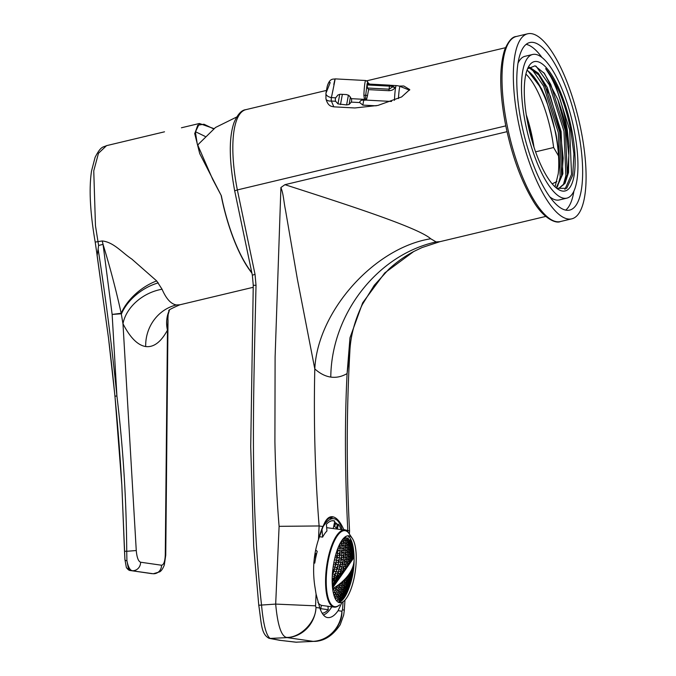 <?xml version="1.0" encoding="UTF-8"?>
<svg xmlns="http://www.w3.org/2000/svg" width="676" height="676" viewBox="0 0 676 676"><rect width="100%" height="100%" fill="white"/><g stroke="black" fill="none" stroke-linecap="round" stroke-linejoin="round"><path stroke-width="1.01" d="M533.533 145.729L533.651 144.977M533.06 141.563L531.978 140.574M533.981 147.106A62.386 19.503 76.6 0 0 532.451 138.326A62.386 19.503 76.6 0 0 526.283 114.869M525.903 74.098A62.386 19.503 -103.4 0 1 551.422 133.806A62.386 19.503 -103.4 0 1 553.619 147.529L535.586 151.838M399.068 86.08L403.8 85.996L409.774 89.587L401.612 96.947L377.884 105.439L354.866 107.966L333.8 106.842C332.474 106.309 328.173 107.214 325.942 98.814L325.942 98.814A6.135 3.186 -9.9 0 0 331.384 101.045L333.8 106.842M326.466 90.423L245.861 109.656C241.45 110.104 237.479 114.481 233.964 122.795C228.834 137.76 229.071 160.449 234.682 190.869L237.352 189.931L255.029 274.321L256.018 285.314C253.585 391.784 249.774 498.803 261.502 604.767C263.31 624.387 266.192 635.601 270.163 638.431L280.743 640.417L296.13 642.175L314.391 641.347C324.201 641.211 332.803 635.677 340.214 624.734L343.687 615.033L344.278 610.504A31.502 1.986 -176.2 0 0 342.529 609.727L343.053 601.843M505.8 125.871L237.352 189.931A86.731 27.116 76.6 0 1 237.344 189.88A86.731 27.116 76.6 0 1 245.861 109.656M558.537 155.962L553.619 147.529M552.199 183.855L556.914 181.506M329.271 517.824A49.094 16.385 -82.3 0 1 330.192 518.238M330.488 517.309A50.117 16.731 -82.3 0 1 332.034 518.492M316.072 594.094L319.816 608.045L315.971 607.487L315.557 605.831L316.072 594.094L314.67 585.239C312.464 569.167 313.74 553.931 318.48 539.549C322.444 524.441 327.201 516.971 332.769 517.14L332.676 516.768C328.806 516.202 325.612 519.455 323.077 526.528L318.48 539.549L319.114 525.97C315.033 474.138 313.596 421.79 314.796 368.919C317.5 311.416 374.166 247.796 430.722 238.763L436.105 241.915C377.343 254.827 331.401 313.994 330.784 377.081C336.2 377.876 341.634 376.709 347.092 373.583L349.982 337.789L362.674 302.806L384.771 272.918L413.704 251.531C404.873 256.204 396.601 262.077 388.877 269.166L374.259 285.297L362.311 304.589C354.621 320.678 350.464 336.411 349.847 351.765L349.847 351.731C346.484 411.6 346.382 471.349 349.56 530.99L343.797 529.536C340.256 521.686 336.555 517.436 332.676 516.768M341.642 603.06L338.093 610.682C334.603 615.726 331.054 618.025 327.463 617.56C324.438 617.07 321.886 613.901 319.816 608.045M507.025 131.676L284.934 184.675C345.554 204.203 417.962 227.44 430.722 238.763M316.005 607.496A31.502 29.693 98.2 0 1 292.404 636.868A31.502 29.693 98.2 0 1 287.182 637.612L286.43 637.426C281.182 636.023 277.599 624.911 275.681 604.09L279.103 526.334C276.906 499.657 275.512 471.451 274.904 441.724L275.107 356.97L280.912 187.514L284.934 184.675M440.068 241.645L436.105 241.915M279.103 526.334L319.064 525.962M258.79 605.24L275.681 604.09L315.557 605.831M349.365 533.981L349.56 530.99M338.093 610.682L341.938 611.231L342.529 609.727M343.797 529.511L343.957 530.001M347.768 530.102C344.904 472.49 344.675 420.32 347.092 373.583L349.847 351.765M330.784 377.081C325.359 376.304 320.027 373.583 314.796 368.919L297.389 279.256L285.5 210.126C283.666 201.38 283.599 194.35 280.912 187.514M319.114 525.97L323.086 526.545M341.904 611.231A31.502 29.693 98.2 0 1 318.295 640.611A31.502 29.693 98.2 0 1 313.081 641.355L287.182 637.612L270.163 638.431A4.09 3.997 104.5 0 1 269.031 638.305L269.031 638.305C260.885 633.927 261.561 623.247 258.756 605.214L253.711 546.225L250.72 446.743L253.255 285.264L256.018 285.314M314.357 641.355L296.13 642.175A4.09 3.65 95.3 0 1 295.64 642.166L297.06 642.2M167.935 318.945L167.927 318.658A40.906 33.732 -1.4 0 0 167.994 320.035A8.18 1.462 -3.1 0 1 167.994 320.069L167.454 330.15A40.906 33.834 28.2 0 1 169.355 310.343M164.505 131.812L106.554 145.644L98.468 153.3L93.753 170.851L95.468 225.742L98.595 245.447L98.113 249.081C105.726 297.896 111.996 346.873 116.923 396.026L112.14 314.433L121.181 313.275C116.052 290.021 110.011 267.062 103.048 244.382A40.906 12.793 76.6 0 0 102.203 240.96C113.669 242.101 122.221 252.799 131.727 259.001L156.688 280.929L162.063 289.235C166.203 298.826 170.986 304.065 176.402 304.952L179.934 304.775C171.332 308.493 167.673 310.495 168.966 310.783M121.841 485.224L124.502 551.219L126.733 551.295L126.919 560.759A2.865 1.479 175.1 0 1 124.916 559.525A2.865 1.479 175.1 0 1 124.916 559.339L121.832 485.081L114.962 396.153L116.923 396.026C123.125 447.622 126.395 499.378 126.733 551.295L136.265 550.534C136.865 557.379 138.301 561.274 140.583 562.212A8.18 7.715 98.2 0 1 134.439 570.536A8.18 7.715 98.2 0 1 132.2 570.713C129.91 570.155 128.144 566.843 126.919 560.759L128.499 568.981L130.933 570.62L152.125 573.662M140.583 562.212L161.505 565.229A8.18 7.715 98.2 0 1 155.37 573.552A8.18 7.715 98.2 0 1 153.131 573.738L130.316 570.527C129.116 570.552 127.798 569.522 126.353 567.418L126.353 567.418A2.865 2.611 158.2 0 0 128.499 568.981M251.81 272.622A85.497 26.736 -103.4 0 1 221.348 195.753L199.733 153.621L194.688 133.51L199.42 123.48L213.937 128.617M205.115 136.4L195.398 131.685M251.903 273.079A85.911 26.863 -103.4 0 1 221.213 195.736M114.962 396.153L108.506 338.068L97.141 255.435L98.113 249.081M221.348 195.753L212.703 179.385L197.24 143.912L195.389 131.947L197.755 125.221L203.983 124.232L213.608 128.871M151.813 573.645L130.358 570.536M169.397 310.301L168.163 314.517A40.906 33.682 8 0 1 168.163 314.517A40.906 33.682 8 0 0 167.969 320.458A8.18 1.276 0.6 0 1 168.011 320.593A8.18 8.18 0 0 0 167.994 320.069A8.18 1.462 -3.1 0 1 167.994 320.128M161.505 565.229C163.761 564.95 165.012 561.443 165.282 554.726L167.454 330.15C160.956 342.09 153.706 347.557 145.695 346.551C137.684 345.25 130.105 337.637 122.973 323.728L121.181 313.275A40.906 23.778 141.5 0 1 156.688 280.929M98.595 245.447L103.048 244.382L112.14 314.433L121.536 313.757A40.906 26.119 145.7 0 1 158.285 282.864M165.282 554.726A8.18 1.276 0.6 0 1 165.747 555.157L164.31 565.052C162.012 570.814 160.136 571.465 159.79 571.82L153.291 573.755M168.163 314.526L167.927 318.658A40.906 33.732 -1.4 0 1 167.952 316.579M136.265 550.534L122.973 323.728A40.906 31.231 153.1 0 1 162.063 289.235M102.203 240.96L95.198 242.084L97.141 255.435M236.642 117.041L215.509 127.477L198.685 143.98A66.476 20.787 76.6 0 0 197.696 145.501M365.522 100.175L365.708 95.181L367.507 95.62L366.4 100.116L362.784 100.132A3.067 2.577 -169.6 0 0 359.767 102.169A3.067 2.577 -169.6 0 0 359.733 102.558L362.826 105.101L376.169 105.819M364.567 100.234L363.882 95.291A2.045 0.431 2 0 0 365.708 95.181L367.051 84.246C367.583 81.914 367.829 81.788 367.786 83.866M367.22 84.948L390.61 86.198L367.22 84.948A2.045 1.715 -169.6 0 1 367.051 84.246M391.598 85.531L394.894 87.466C394.159 89.418 392.173 90.508 388.954 90.711L368.572 89.629L367.465 88.024L367.152 85.277M368.572 89.629L367.507 95.62M367.279 84.618L368.175 84.154M351.3 102.11L349.061 104.493L346.611 104.932L337.975 103.901L335.651 101.273A6.667 5.594 10.4 0 1 335.414 98.679A6.667 5.594 10.4 0 1 335.659 97.826L337.975 94.978L340.484 94.251L346.619 94.581L349.07 95.569L351.3 98.662A6.667 5.594 10.4 0 1 351.545 101.256A6.667 5.594 10.4 0 1 351.3 102.11L359.733 102.558M391.548 101.459L366.4 100.116M325.967 93.153L327.159 86.672C328.35 82.692 329.356 81.365 330.175 82.675L325.95 93.229A6.135 3.338 -169.9 0 1 325.95 93.229A6.135 3.338 -169.9 0 0 331.384 97.597L335.659 97.826M333.8 84.475C336.749 70.845 334.172 84.855 331.384 97.597A13.866 11.644 -169.6 0 0 331.384 101.045L335.651 101.273M351.3 98.662L364.237 99.355A2.045 1.006 -18.5 0 0 365.446 98.907A2.045 0.49 -167 0 1 366.654 99.102M367.465 88.024L389.089 89.181L392.748 86.832L392.08 85.725L389.722 85.168L389.503 85.801M344.625 530.094A38.862 12.971 -82.3 0 0 330.64 548.633A38.862 12.971 -82.3 0 0 325.807 587.985A38.862 12.971 -82.3 0 0 334.231 607.124A38.862 12.971 -82.3 0 0 339.124 605.248L339.605 604.826A38.355 12.802 -82.3 0 1 334.781 606.685A38.355 12.802 -82.3 0 1 326.466 587.79A38.355 12.802 -82.3 0 1 331.232 548.963A38.355 12.802 -82.3 0 1 345.039 530.668A38.355 12.802 -82.3 0 1 349.196 533.736L352.382 538.51A33.749 11.264 -82.3 0 1 356.041 552.436A33.749 11.264 -82.3 0 1 343.94 601.065A33.749 11.264 -82.3 0 1 339.698 602.705A33.749 11.264 -82.3 0 1 332.372 586.075A33.749 11.264 -82.3 0 1 336.572 551.903A33.749 11.264 -82.3 0 1 348.723 535.806A33.749 11.264 -82.3 0 1 352.382 538.51A33.749 11.264 -82.3 0 1 356.041 552.436A33.749 11.264 -82.3 0 1 343.94 601.065A33.749 11.264 -82.3 0 1 339.698 602.705A33.749 11.264 -82.3 0 1 332.372 586.075A33.749 11.264 -82.3 0 1 336.572 551.903A33.749 11.264 -82.3 0 1 348.723 535.806A33.749 11.264 -82.3 0 1 352.382 538.51L348.841 533.203A38.862 12.971 -82.3 0 0 344.625 530.094L326.66 527.669M344.16 597.897A33.749 11.264 -82.3 0 1 338.575 602.375A33.749 11.264 -82.3 0 0 344.16 597.897A33.749 11.264 -82.3 0 0 347.836 590.968A33.749 11.264 -82.3 0 1 344.16 597.897M353.109 550.34A79.574 3.583 6.8 0 0 353.328 550.256A81.323 68.149 -25.2 0 0 353.151 548.109A76.092 60.333 -144.9 0 0 352.754 546.056A78.475 3.532 -173.2 0 1 352.542 546.14A81.678 68.437 154.8 0 1 352.72 548.278A77.588 61.516 35.1 0 1 353.109 550.34A79.574 3.583 6.8 0 0 353.328 550.256A81.323 68.149 -25.2 0 0 353.151 548.109A76.092 60.333 -144.9 0 0 352.754 546.056A78.475 3.532 -173.2 0 1 352.542 546.14A81.678 68.437 154.8 0 1 352.72 548.278A77.588 61.516 35.1 0 1 353.109 550.34M352.754 553.078A80.14 3.608 6.8 0 0 353.109 553.01A81.568 68.352 -25.2 0 0 353.066 550.889A77.917 61.786 -144.9 0 0 352.678 548.836A79.185 3.566 -173.2 0 1 352.331 548.904A81.788 68.529 154.8 0 1 352.365 551.024A79.117 62.733 35.1 0 1 352.754 553.078A80.14 3.608 6.8 0 0 353.109 553.01A81.568 68.352 -25.2 0 0 353.066 550.889A77.917 61.786 -144.9 0 0 352.678 548.836A79.185 3.566 -173.2 0 1 352.331 548.904A81.788 68.529 154.8 0 1 352.365 551.024A79.117 62.733 35.1 0 1 352.754 553.078M352.061 555.782A80.621 3.633 6.8 0 0 352.542 555.731A81.728 68.487 -25.2 0 0 352.644 553.627A79.379 62.936 -144.9 0 0 352.255 551.565A79.81 3.591 -173.2 0 1 351.774 551.616A81.821 68.563 154.8 0 1 351.681 553.72A80.292 63.662 35.1 0 1 352.061 555.782A80.621 3.633 6.8 0 0 352.542 555.731A81.728 68.487 -25.2 0 0 352.644 553.627A79.379 62.936 -144.9 0 0 352.255 551.565A79.81 3.591 -173.2 0 1 351.774 551.616A81.821 68.563 154.8 0 1 351.681 553.72A80.292 63.662 35.1 0 1 352.061 555.782M351.055 558.435A81.027 3.65 6.8 0 0 351.664 558.401A81.813 68.555 -25.2 0 0 351.883 556.314A80.486 63.814 -144.9 0 0 351.503 554.252A80.343 3.617 -173.2 0 1 350.895 554.286A81.771 68.521 154.8 0 1 350.675 556.373A81.128 64.321 35.1 0 1 351.055 558.435A81.027 3.65 6.8 0 0 351.664 558.401A81.813 68.555 -25.2 0 0 351.883 556.314A80.486 63.814 -144.9 0 0 351.503 554.252A80.343 3.617 -173.2 0 1 350.895 554.286A81.771 68.521 154.8 0 1 350.675 556.373A81.128 64.321 35.1 0 1 351.055 558.435M349.737 561.046A81.34 3.659 6.8 0 0 350.464 561.029A81.813 68.555 -25.2 0 0 350.81 558.959A81.255 64.423 -144.9 0 0 350.43 556.906A80.79 3.642 -173.2 0 1 349.703 556.914A81.644 68.411 154.8 0 1 349.357 558.993A81.635 64.727 35.1 0 1 349.737 561.046A81.34 3.659 6.8 0 0 350.464 561.029A81.813 68.555 -25.2 0 0 350.81 558.959A81.255 64.423 -144.9 0 0 350.43 556.906A80.79 3.642 -173.2 0 1 349.703 556.914A81.644 68.411 154.8 0 1 349.357 558.993A81.635 64.727 35.1 0 1 349.737 561.046M348.115 563.615A81.576 3.676 6.8 0 0 348.968 563.615A81.728 68.487 -25.2 0 0 349.433 561.562A81.695 64.778 -144.9 0 0 349.061 559.508A81.162 3.659 -173.2 0 1 348.208 559.508A81.433 68.242 154.8 0 1 347.743 561.562A81.821 64.871 35.1 0 1 348.115 563.615A81.576 3.676 6.8 0 0 348.968 563.615A81.728 68.487 -25.2 0 0 349.433 561.562A81.695 64.778 -144.9 0 0 349.061 559.508A81.162 3.659 -173.2 0 1 348.208 559.508A81.433 68.242 154.8 0 1 347.743 561.562A81.821 64.871 35.1 0 1 348.115 563.615M352.179 545.87A78.374 3.532 6.8 0 0 352.466 545.794A81.695 68.453 -25.2 0 0 352.204 543.639A76.092 60.333 -144.9 0 0 351.655 541.56A77.03 3.473 -173.2 0 1 351.376 541.637A81.821 68.555 154.8 0 1 351.638 543.791A77.588 61.516 35.1 0 1 352.179 545.87A78.374 3.532 6.8 0 0 352.466 545.794A81.695 68.453 -25.2 0 0 352.204 543.639A76.092 60.333 -144.9 0 0 351.655 541.56A77.03 3.473 -173.2 0 1 351.376 541.637A81.821 68.555 154.8 0 1 351.638 543.791A77.588 61.516 35.1 0 1 352.179 545.87M350.59 544.104A77.791 3.507 6.8 0 0 351.081 544.062A81.779 68.529 -25.2 0 0 350.878 541.915A77.917 61.786 -144.9 0 0 350.185 539.82A76.337 3.439 -173.2 0 1 349.703 539.862A81.559 68.344 154.8 0 1 349.906 542.008A79.117 62.733 35.1 0 1 350.59 544.104A77.791 3.507 6.8 0 0 351.081 544.062A81.779 68.529 -25.2 0 0 350.878 541.915A77.917 61.786 -144.9 0 0 350.185 539.82A76.337 3.439 -173.2 0 1 349.703 539.862A81.559 68.344 154.8 0 1 349.906 542.008A79.117 62.733 35.1 0 1 350.59 544.104M351.833 548.616A79.1 3.566 6.8 0 0 352.255 548.557A81.796 68.538 -25.2 0 0 352.137 546.428A77.917 61.786 -144.9 0 0 351.596 544.349A77.901 3.507 -173.2 0 1 351.182 544.408A81.796 68.538 154.8 0 1 351.3 546.538A79.117 62.733 35.1 0 1 351.833 548.616A79.1 3.566 6.8 0 0 352.255 548.557A81.796 68.538 -25.2 0 0 352.137 546.428A77.917 61.786 -144.9 0 0 351.596 544.349A77.901 3.507 -173.2 0 1 351.182 544.408A81.796 68.538 154.8 0 1 351.3 546.538A79.117 62.733 35.1 0 1 351.833 548.616M348.368 542.262A77.157 3.473 6.8 0 0 349.061 542.236A81.272 68.107 -25.2 0 0 348.909 540.099A79.379 62.936 -144.9 0 0 348.072 537.978A75.594 3.405 -173.2 0 1 347.38 538.003A80.697 67.617 154.8 0 1 347.532 540.141A80.292 63.662 35.1 0 1 348.368 542.262A77.157 3.473 6.8 0 0 349.061 542.236A81.272 68.107 -25.2 0 0 348.909 540.099A79.379 62.936 -144.9 0 0 348.072 537.978A75.594 3.405 -173.2 0 1 347.38 538.003A80.697 67.617 154.8 0 1 347.532 540.141A80.292 63.662 35.1 0 1 348.368 542.262M349.923 546.808A78.577 3.541 6.8 0 0 350.54 546.774A81.669 68.428 -25.2 0 0 350.481 544.653A79.379 62.936 -144.9 0 0 349.796 542.558A77.275 3.481 -173.2 0 1 349.179 542.583A81.314 68.132 154.8 0 1 349.247 544.712A80.292 63.662 35.1 0 1 349.923 546.808A78.577 3.541 6.8 0 0 350.54 546.774A81.669 68.428 -25.2 0 0 350.481 544.653A79.379 62.936 -144.9 0 0 349.796 542.558A77.275 3.481 -173.2 0 1 349.179 542.583A81.314 68.132 154.8 0 1 349.247 544.712A80.292 63.662 35.1 0 1 349.923 546.808M351.148 551.312A79.734 3.591 6.8 0 0 351.697 551.278A81.821 68.555 -25.2 0 0 351.723 549.157A79.379 62.936 -144.9 0 0 351.19 547.078A78.678 3.541 -173.2 0 1 350.641 547.121A81.686 68.445 154.8 0 1 350.624 549.242A80.292 63.662 35.1 0 1 351.148 551.312A79.734 3.591 6.8 0 0 351.697 551.278A81.821 68.555 -25.2 0 0 351.723 549.157A79.379 62.936 -144.9 0 0 351.19 547.078A78.678 3.541 -173.2 0 1 350.641 547.121A81.686 68.445 154.8 0 1 350.624 549.242A80.292 63.662 35.1 0 1 351.148 551.312M345.504 540.318A76.472 3.448 6.8 0 0 346.399 540.327A80.157 67.169 -25.2 0 0 346.298 538.197A80.486 63.814 -144.9 0 0 345.571 536.617A80.486 63.814 -144.9 0 1 346.298 538.197L344.506 537.952L346.298 538.197A80.157 67.169 -25.2 0 1 346.399 540.327L345.453 540.2L346.399 540.327A76.472 3.448 6.8 0 1 345.504 540.318A81.128 64.321 35.1 0 0 344.515 538.18A81.128 64.321 35.1 0 1 345.504 540.318M344.49 537.428A79.21 66.375 154.8 0 1 344.515 538.18A79.21 66.375 154.8 0 0 344.49 537.428M347.388 544.915A78.01 3.515 6.8 0 0 348.208 544.915A80.934 67.82 -25.2 0 0 348.199 542.794A80.486 63.814 -144.9 0 0 347.363 540.673A76.599 3.448 -173.2 0 1 346.543 540.682A80.224 67.22 154.8 0 1 346.56 542.803A81.128 64.321 35.1 0 1 347.388 544.915A78.01 3.515 6.8 0 0 348.208 544.915A80.934 67.82 -25.2 0 0 348.199 542.794A80.486 63.814 -144.9 0 0 347.363 540.673A76.599 3.448 -173.2 0 1 346.543 540.682A80.224 67.22 154.8 0 1 346.56 542.803A81.128 64.321 35.1 0 1 347.388 544.915M348.926 549.461A79.278 3.566 6.8 0 0 349.678 549.453A81.466 68.268 -25.2 0 0 349.745 547.34A80.486 63.814 -144.9 0 0 349.07 545.245A78.12 3.515 -173.2 0 1 348.326 545.262A80.985 67.862 154.8 0 1 348.258 547.366A81.128 64.321 35.1 0 1 348.926 549.461A79.278 3.566 6.8 0 0 349.678 549.453A81.466 68.268 -25.2 0 0 349.745 547.34A80.486 63.814 -144.9 0 0 349.07 545.245A78.12 3.515 -173.2 0 1 348.326 545.262A80.985 67.862 154.8 0 1 348.258 547.366A81.128 64.321 35.1 0 1 348.926 549.461M350.143 553.974A80.275 3.617 6.8 0 0 350.819 553.948A81.762 68.513 -25.2 0 0 350.971 551.853A80.486 63.814 -144.9 0 0 350.447 549.774A79.362 3.574 -173.2 0 1 349.771 549.799A81.5 68.293 154.8 0 1 349.627 551.895A81.128 64.321 35.1 0 1 350.143 553.974A80.275 3.617 6.8 0 0 350.819 553.948A81.762 68.513 -25.2 0 0 350.971 551.853A80.486 63.814 -144.9 0 0 350.447 549.774A79.362 3.574 -173.2 0 1 349.771 549.799A81.5 68.293 154.8 0 1 349.627 551.895A81.128 64.321 35.1 0 1 350.143 553.974M344.219 542.938A77.394 3.481 6.8 0 0 345.233 542.963A79.591 66.687 -25.2 0 0 345.275 540.851A81.255 64.423 -144.9 0 0 344.287 538.713A75.873 3.414 -173.2 0 1 343.264 538.688A78.501 65.783 154.8 0 1 343.231 540.8A81.635 64.727 35.1 0 1 344.219 542.938A77.394 3.481 6.8 0 0 345.233 542.963A79.591 66.687 -25.2 0 0 345.275 540.851A81.255 64.423 -144.9 0 0 344.287 538.713A75.873 3.414 -173.2 0 1 343.264 538.688A78.501 65.783 154.8 0 1 343.231 540.8A81.635 64.727 35.1 0 1 344.219 542.938M346.087 547.535A78.779 3.549 6.8 0 0 347.025 547.543A80.52 67.465 -25.2 0 0 347.151 545.439A81.255 64.423 -144.9 0 0 346.323 543.327A77.512 3.49 -173.2 0 1 345.385 543.31A79.667 66.755 154.8 0 1 345.267 545.414A81.635 64.727 35.1 0 1 346.087 547.535A78.779 3.549 6.8 0 0 347.025 547.543A80.52 67.465 -25.2 0 0 347.151 545.439A81.255 64.423 -144.9 0 0 346.323 543.327A77.512 3.49 -173.2 0 1 345.385 543.31A79.667 66.755 154.8 0 1 345.267 545.414A81.635 64.727 35.1 0 1 346.087 547.535M347.625 552.081A79.886 3.6 6.8 0 0 348.486 552.081A81.196 68.031 -25.2 0 0 348.689 549.994A81.255 64.423 -144.9 0 0 348.022 547.898A78.872 3.549 -173.2 0 1 347.151 547.89A80.579 67.516 154.8 0 1 346.957 549.985A81.635 64.727 35.1 0 1 347.625 552.081A79.886 3.6 6.8 0 0 348.486 552.081A81.196 68.031 -25.2 0 0 348.689 549.994A81.255 64.423 -144.9 0 0 348.022 547.898A78.872 3.549 -173.2 0 1 347.151 547.89A80.579 67.516 154.8 0 1 346.957 549.985A81.635 64.727 35.1 0 1 347.625 552.081M348.833 556.585A80.74 3.633 6.8 0 0 349.636 556.576A81.619 68.394 -25.2 0 0 349.906 554.497A81.255 64.423 -144.9 0 0 349.382 552.419A79.962 3.6 -173.2 0 1 348.588 552.427A81.23 68.065 154.8 0 1 348.309 554.506A81.635 64.727 35.1 0 1 348.833 556.585A80.74 3.633 6.8 0 0 349.636 556.576A81.619 68.394 -25.2 0 0 349.906 554.497A81.255 64.423 -144.9 0 0 349.382 552.419A79.962 3.6 -173.2 0 1 348.588 552.427A81.23 68.065 154.8 0 1 348.309 554.506A81.635 64.727 35.1 0 1 348.833 556.585M342.605 545.515A78.222 3.524 6.8 0 0 343.754 545.549A78.94 66.147 -25.2 0 0 343.923 543.453A81.695 64.778 -144.9 0 0 342.935 541.315A76.853 3.464 -173.2 0 1 341.786 541.282A77.706 65.116 154.8 0 1 341.625 543.377A81.821 64.871 35.1 0 1 342.605 545.515A78.222 3.524 6.8 0 0 343.754 545.549A78.94 66.147 -25.2 0 0 343.923 543.453A81.695 64.778 -144.9 0 0 342.935 541.315A76.853 3.464 -173.2 0 1 341.786 541.282A77.706 65.116 154.8 0 1 341.625 543.377A81.821 64.871 35.1 0 1 342.605 545.515M344.473 550.103A79.447 3.574 6.8 0 0 345.537 550.137A80.013 67.042 -25.2 0 0 345.791 548.05A81.695 64.778 -144.9 0 0 344.971 545.938A78.332 3.524 -173.2 0 1 343.898 545.904A79.024 66.223 154.8 0 1 343.653 547.991A81.821 64.871 35.1 0 1 344.473 550.103A79.447 3.574 6.8 0 0 345.537 550.137A80.013 67.042 -25.2 0 0 345.791 548.05A81.695 64.778 -144.9 0 0 344.971 545.938A78.332 3.524 -173.2 0 1 343.898 545.904A79.024 66.223 154.8 0 1 343.653 547.991A81.821 64.871 35.1 0 1 344.473 550.103M346.002 554.65A80.41 3.617 6.8 0 0 346.999 554.675A80.833 67.735 -25.2 0 0 347.32 552.596A81.695 64.778 -144.9 0 0 346.653 550.501A79.531 3.583 -173.2 0 1 345.664 550.484A80.081 67.101 154.8 0 1 345.335 552.554A81.821 64.871 35.1 0 1 346.002 554.65A80.41 3.617 6.8 0 0 346.999 554.675A80.833 67.735 -25.2 0 0 347.32 552.596A81.695 64.778 -144.9 0 0 346.653 550.501A79.531 3.583 -173.2 0 1 345.664 550.484A80.081 67.101 154.8 0 1 345.335 552.554A81.821 64.871 35.1 0 1 346.002 554.65M347.219 559.153A81.12 3.65 6.8 0 0 348.132 559.162A81.407 68.208 -25.2 0 0 348.537 557.1A81.695 64.778 -144.9 0 0 348.013 555.03A80.469 3.625 -173.2 0 1 347.092 555.013A80.883 67.777 154.8 0 1 346.695 557.083A81.821 64.871 35.1 0 1 347.219 559.153A81.12 3.65 6.8 0 0 348.132 559.162A81.407 68.208 -25.2 0 0 348.537 557.1A81.695 64.778 -144.9 0 0 348.013 555.03A80.469 3.625 -173.2 0 1 347.092 555.013A80.883 67.777 154.8 0 1 346.695 557.083A81.821 64.871 35.1 0 1 347.219 559.153M354.038 562.347A79.574 66.679 -25.2 0 0 354.106 560.235A81.323 3.659 6.8 0 0 354.106 560.218A81.323 3.659 6.8 0 0 354.106 560.218A81.821 81.821 0 0 0 354.106 559.297A81.652 41.625 -4.4 0 0 354.08 558.275A75.847 60.139 -144.9 0 0 354.004 555.469A75.847 60.139 -144.9 0 0 353.387 549.326A81.652 41.625 175.6 0 1 348.216 565.373A81.652 41.625 175.6 0 1 332.17 579.721A81.652 41.625 175.6 0 0 348.216 565.373A81.652 41.625 175.6 0 0 353.387 549.326A75.847 60.139 -144.9 0 1 354.004 555.469A81.821 81.821 0 0 0 353.455 549.275A33.749 11.264 -82.3 0 0 347.548 535.831A33.749 11.264 -82.3 0 1 353.455 549.275A81.821 81.821 0 0 1 354.004 555.469A75.847 60.139 -144.9 0 1 354.08 558.275L353.514 558.199L353.168 553.669L353.514 558.199L332.558 587.993L353.514 558.199L354.08 558.275A81.652 41.625 -4.4 0 1 354.106 559.297A81.652 41.625 -4.4 0 1 348.909 574.321A81.652 41.625 -4.4 0 0 354.106 559.297A81.821 81.821 0 0 1 354.106 560.218A79.574 66.679 -25.2 0 1 354.038 562.347A77.588 61.516 -144.9 0 1 353.962 564.342A81.678 3.676 -173.2 0 1 353.962 564.342A81.678 3.676 -173.2 0 1 353.962 564.342A77.588 61.516 -144.9 0 0 354.038 562.347M353.683 565.094A80.14 67.152 -25.2 0 0 353.878 562.998A81.568 3.676 6.8 0 0 353.996 562.897A77.917 61.786 35.1 0 1 353.92 564.891A79.185 66.358 154.8 0 1 353.734 566.987A81.788 3.684 -173.2 0 1 353.607 567.088A79.117 62.733 -144.9 0 0 353.683 565.094A80.14 67.152 -25.2 0 0 353.878 562.998A81.568 3.676 6.8 0 0 353.996 562.897A77.917 61.786 35.1 0 1 353.92 564.891A79.185 66.358 154.8 0 1 353.734 566.987A81.788 3.684 -173.2 0 1 353.607 567.088A79.117 62.733 -144.9 0 0 353.683 565.094M352.99 567.789A80.621 67.558 -25.2 0 0 353.32 565.711A81.728 3.684 6.8 0 0 353.573 565.635A79.379 62.936 35.1 0 1 353.497 567.629A79.81 66.873 154.8 0 1 353.176 569.707A81.821 3.684 -173.2 0 1 352.923 569.783A80.292 63.662 -144.9 0 0 352.99 567.789A80.621 67.558 -25.2 0 0 353.32 565.711A81.728 3.684 6.8 0 0 353.573 565.635A79.379 62.936 35.1 0 1 353.497 567.629A79.81 66.873 154.8 0 1 353.176 569.707A81.821 3.684 -173.2 0 1 352.923 569.783A80.292 63.662 -144.9 0 0 352.99 567.789M351.985 570.443A81.027 67.896 -25.2 0 0 352.433 568.381A81.813 3.684 6.8 0 0 352.813 568.322A80.486 63.814 35.1 0 1 352.745 570.316A80.343 67.321 154.8 0 1 352.297 572.378A81.771 3.684 -173.2 0 1 351.917 572.437A81.128 64.321 -144.9 0 0 351.985 570.443A81.027 67.896 -25.2 0 0 352.433 568.381A81.813 3.684 6.8 0 0 352.813 568.322A80.486 63.814 35.1 0 1 352.745 570.316A80.343 67.321 154.8 0 1 352.297 572.378A81.771 3.684 -173.2 0 1 351.917 572.437A81.128 64.321 -144.9 0 0 351.985 570.443M350.667 573.054A81.34 68.158 -25.2 0 0 351.241 571.017A81.813 3.684 6.8 0 0 351.748 570.966A81.255 64.423 35.1 0 1 351.681 572.961A80.79 67.701 154.8 0 1 351.106 575.006A81.644 3.676 -173.2 0 1 350.599 575.048A81.635 64.727 -144.9 0 0 350.667 573.054A81.34 68.158 -25.2 0 0 351.241 571.017A81.813 3.684 6.8 0 0 351.748 570.966A81.255 64.423 35.1 0 1 351.681 572.961A80.79 67.701 154.8 0 1 351.106 575.006A81.644 3.676 -173.2 0 1 350.599 575.048A81.635 64.727 -144.9 0 0 350.667 573.054M349.044 575.631A81.576 68.361 -25.2 0 0 349.737 573.603A81.728 3.684 6.8 0 0 350.371 573.569A81.695 64.778 35.1 0 1 350.303 575.572A81.162 68.006 154.8 0 1 349.61 577.591A81.433 3.667 -173.2 0 1 348.985 577.625A81.821 64.871 -144.9 0 0 349.044 575.631A81.576 68.361 -25.2 0 0 349.737 573.603A81.728 3.684 6.8 0 0 350.371 573.569A81.695 64.778 35.1 0 1 350.303 575.572A81.162 68.006 154.8 0 1 349.61 577.591A81.433 3.667 -173.2 0 1 348.985 577.625A81.821 64.871 -144.9 0 0 349.044 575.631M352.88 573.662A77.791 65.183 -25.2 0 0 353.024 572.834A81.821 81.821 0 0 0 353.261 571.288A81.796 3.684 -173.2 0 1 353.218 571.372A79.117 62.733 -144.9 0 0 353.438 569.395A79.1 66.282 -25.2 0 0 353.709 567.316A81.796 3.684 6.8 0 0 353.742 567.223A81.821 81.821 0 0 0 353.97 564.325A81.821 81.821 0 0 1 353.742 567.223A81.796 3.684 6.8 0 1 353.709 567.316A79.1 66.282 -25.2 0 1 353.438 569.395A79.117 62.733 -144.9 0 1 353.218 571.372A81.796 3.684 -173.2 0 0 353.261 571.288A81.796 3.684 -173.2 0 0 353.261 571.262L353.261 571.262A81.796 3.684 -173.2 0 1 353.261 571.288A81.821 81.821 0 0 1 353.024 572.834A77.791 65.183 -25.2 0 1 352.88 573.662A79.117 62.733 -144.9 0 1 352.771 574.296A79.117 62.733 -144.9 0 0 352.88 573.662M353.742 567.232A77.917 61.786 35.1 0 1 353.523 569.184A77.901 65.276 154.8 0 1 353.261 571.262L353.261 571.262A77.901 65.276 154.8 0 0 353.523 569.184L353.523 569.184A77.917 61.786 35.1 0 0 353.742 567.232M351.334 580.583A77.157 64.651 -25.2 0 0 351.866 578.538A81.272 3.659 6.8 0 0 351.883 578.504A81.821 81.821 0 0 0 352.382 576.239A77.275 64.752 154.8 0 1 351.942 578.217A81.314 3.659 -173.2 0 1 351.85 578.318A80.292 63.662 -144.9 0 0 352.213 576.366A78.577 65.842 -25.2 0 0 352.678 574.304A81.669 3.676 6.8 0 0 352.771 574.203A79.379 62.936 35.1 0 1 352.416 576.104A79.379 62.936 35.1 0 1 352.399 576.163A77.275 64.752 154.8 0 1 352.382 576.239A77.275 64.752 154.8 0 1 351.942 578.217A81.314 3.659 -173.2 0 1 351.85 578.318A80.292 63.662 -144.9 0 0 352.213 576.366A78.577 65.842 -25.2 0 0 352.678 574.304A81.669 3.676 6.8 0 0 352.771 574.203A79.379 62.936 35.1 0 1 352.416 576.104A79.379 62.936 35.1 0 1 352.399 576.163A77.275 64.752 154.8 0 1 352.382 576.239A81.821 81.821 0 0 1 351.883 578.504A81.272 3.659 6.8 0 1 351.866 578.538A77.157 64.651 -25.2 0 1 351.334 580.583A80.292 63.662 -144.9 0 1 350.819 582.518A80.697 3.633 -173.2 0 1 350.819 582.518A80.697 3.633 -173.2 0 1 350.819 582.518A80.292 63.662 -144.9 0 0 351.334 580.583M352.762 572.099A79.734 66.806 -25.2 0 0 353.151 570.029A81.821 3.684 6.8 0 0 353.328 569.944A79.379 62.936 35.1 0 1 353.117 571.913A78.678 65.927 154.8 0 1 352.72 573.983A81.686 3.676 -173.2 0 1 352.542 574.076A80.292 63.662 -144.9 0 0 352.762 572.099A79.734 66.806 -25.2 0 0 353.151 570.029A81.821 3.684 6.8 0 0 353.328 569.944A79.379 62.936 35.1 0 1 353.117 571.913A78.678 65.927 154.8 0 1 352.72 573.983A81.686 3.676 -173.2 0 1 352.542 574.076A80.292 63.662 -144.9 0 0 352.762 572.099M349.154 587.419A76.472 64.076 -25.2 0 0 349.889 585.399A80.157 3.608 6.8 0 0 349.94 585.315A80.486 63.814 35.1 0 1 349.264 587.207A74.782 62.665 154.8 0 1 348.529 589.227A79.21 3.566 -173.2 0 1 348.52 589.269A79.21 3.566 -173.2 0 1 348.478 589.337A81.128 64.321 -144.9 0 0 349.154 587.419A76.472 64.076 -25.2 0 0 349.889 585.399A80.157 3.608 6.8 0 0 349.94 585.315A80.486 63.814 35.1 0 1 349.264 587.207A74.782 62.665 154.8 0 1 348.529 589.227L348.529 589.227A79.21 3.566 -173.2 0 1 348.52 589.269A79.21 3.566 -173.2 0 1 348.478 589.337A81.128 64.321 -144.9 0 0 349.154 587.419M350.354 583.244A78.01 65.369 -25.2 0 0 351.013 581.216A80.934 3.642 6.8 0 0 351.165 581.123A80.486 63.814 35.1 0 1 350.65 583.058A76.599 64.186 154.8 0 1 349.982 585.086A80.224 3.617 -173.2 0 1 349.838 585.179A81.128 64.321 -144.9 0 0 350.354 583.244A78.01 65.369 -25.2 0 0 351.013 581.216A80.934 3.642 6.8 0 0 351.165 581.123A80.486 63.814 35.1 0 1 350.65 583.058A76.599 64.186 154.8 0 1 349.982 585.086A80.224 3.617 -173.2 0 1 349.838 585.179A81.128 64.321 -144.9 0 0 350.354 583.244M351.216 579.019A79.278 66.425 -25.2 0 0 351.807 576.983A81.466 3.667 6.8 0 0 352.035 576.898A80.486 63.814 35.1 0 1 351.672 578.85A78.12 65.462 154.8 0 1 351.089 580.895A80.985 3.65 -173.2 0 1 350.861 580.98A81.128 64.321 -144.9 0 0 351.216 579.019A79.278 66.425 -25.2 0 0 351.807 576.983A81.466 3.667 6.8 0 0 352.035 576.898A80.486 63.814 35.1 0 1 351.672 578.85A78.12 65.462 154.8 0 1 351.089 580.895A80.985 3.65 -173.2 0 1 350.861 580.98A81.128 64.321 -144.9 0 0 351.216 579.019M351.757 574.752A80.275 67.27 -25.2 0 0 352.272 572.707A81.762 3.684 6.8 0 0 352.585 572.631A80.486 63.814 35.1 0 1 352.373 574.608A79.362 66.502 154.8 0 1 351.85 576.653A81.5 3.667 -173.2 0 1 351.545 576.729A81.128 64.321 -144.9 0 0 351.757 574.752A80.275 67.27 -25.2 0 0 352.272 572.707A81.762 3.684 6.8 0 0 352.585 572.631A80.486 63.814 35.1 0 1 352.373 574.608A79.362 66.502 154.8 0 1 351.85 576.653A81.5 3.667 -173.2 0 1 351.545 576.729A81.128 64.321 -144.9 0 0 351.757 574.752M347.861 590.038A77.394 64.854 -25.2 0 0 348.723 588.035A79.591 3.583 6.8 0 0 348.917 587.951A81.255 64.423 35.1 0 1 348.25 589.861A75.873 63.578 154.8 0 1 347.38 591.863A78.501 3.532 -173.2 0 1 347.194 591.956A81.635 64.727 -144.9 0 0 347.861 590.038A77.394 64.854 -25.2 0 0 348.723 588.035A79.591 3.583 6.8 0 0 348.917 587.951A81.255 64.423 35.1 0 1 348.25 589.861A75.873 63.578 154.8 0 1 347.38 591.863A78.501 3.532 -173.2 0 1 347.194 591.956A81.635 64.727 -144.9 0 0 347.861 590.038M349.053 585.855A78.779 66.011 -25.2 0 0 349.838 583.844A80.52 3.625 6.8 0 0 350.117 583.768A81.255 64.423 35.1 0 1 349.61 585.703A77.512 64.947 154.8 0 1 348.824 587.714A79.667 3.591 -173.2 0 1 348.546 587.799A81.635 64.727 -144.9 0 0 349.053 585.855A78.779 66.011 -25.2 0 0 349.838 583.844A80.52 3.625 6.8 0 0 350.117 583.768A81.255 64.423 35.1 0 1 349.61 585.703A77.512 64.947 154.8 0 1 348.824 587.714A79.667 3.591 -173.2 0 1 348.546 587.799A81.635 64.727 -144.9 0 0 349.053 585.855M349.906 581.63A79.886 66.941 -25.2 0 0 350.624 579.611A81.196 3.659 6.8 0 0 350.979 579.543A81.255 64.423 35.1 0 1 350.624 581.504A78.872 66.087 154.8 0 1 349.915 583.523A80.579 3.625 -173.2 0 1 349.56 583.591A81.635 64.727 -144.9 0 0 349.906 581.63A79.886 66.941 -25.2 0 0 350.624 579.611A81.196 3.659 6.8 0 0 350.979 579.543A81.255 64.423 35.1 0 1 350.624 581.504A78.872 66.087 154.8 0 1 349.915 583.523A80.579 3.625 -173.2 0 1 349.56 583.591A81.635 64.727 -144.9 0 0 349.906 581.63M350.447 577.363A80.74 67.651 -25.2 0 0 351.081 575.335A81.619 3.676 6.8 0 0 351.52 575.276A81.255 64.423 35.1 0 1 351.309 577.253A79.962 67 154.8 0 1 350.667 579.29A81.23 3.659 -173.2 0 1 350.236 579.34A81.635 64.727 -144.9 0 0 350.447 577.363A80.74 67.651 -25.2 0 0 351.081 575.335A81.619 3.676 6.8 0 0 351.52 575.276A81.255 64.423 35.1 0 1 351.309 577.253A79.962 67 154.8 0 1 350.667 579.29A81.23 3.659 -173.2 0 1 350.236 579.34A81.635 64.727 -144.9 0 0 350.447 577.363M346.256 592.615A78.222 65.547 -25.2 0 0 347.244 590.63A78.94 3.557 6.8 0 0 347.565 590.554A81.695 64.778 35.1 0 1 346.898 592.472A76.853 64.397 154.8 0 1 345.909 594.457A77.706 3.498 -173.2 0 1 345.588 594.525A81.821 64.871 -144.9 0 0 346.256 592.615A78.222 65.547 -25.2 0 0 347.244 590.63A78.94 3.557 6.8 0 0 347.565 590.554A81.695 64.778 35.1 0 1 346.898 592.472A76.853 64.397 154.8 0 1 345.909 594.457A77.706 3.498 -173.2 0 1 345.588 594.525A81.821 64.871 -144.9 0 0 346.256 592.615M347.439 588.433A79.447 66.569 -25.2 0 0 348.351 586.438A80.013 3.6 6.8 0 0 348.757 586.379A81.695 64.778 35.1 0 1 348.25 588.314A78.332 65.631 154.8 0 1 347.337 590.309A79.024 3.557 -173.2 0 1 346.94 590.368A81.821 64.871 -144.9 0 0 347.439 588.433A79.447 66.569 -25.2 0 0 348.351 586.438A80.013 3.6 6.8 0 0 348.757 586.379A81.695 64.778 35.1 0 1 348.25 588.314A78.332 65.631 154.8 0 1 347.337 590.309A79.024 3.557 -173.2 0 1 346.94 590.368A81.821 64.871 -144.9 0 0 347.439 588.433M348.292 584.208A80.41 67.38 -25.2 0 0 349.129 582.197A80.833 3.642 6.8 0 0 349.61 582.154A81.695 64.778 35.1 0 1 349.255 584.106A79.531 66.645 154.8 0 1 348.419 586.117A80.081 3.608 -173.2 0 1 347.937 586.16A81.821 64.871 -144.9 0 0 348.292 584.208A80.41 67.38 -25.2 0 0 349.129 582.197A80.833 3.642 6.8 0 0 349.61 582.154A81.695 64.778 35.1 0 1 349.255 584.106A79.531 66.645 154.8 0 1 348.419 586.117A80.081 3.608 -173.2 0 1 347.937 586.16A81.821 64.871 -144.9 0 0 348.292 584.208M348.824 579.94A81.12 67.972 -25.2 0 0 349.585 577.921A81.407 3.667 6.8 0 0 350.143 577.887A81.695 64.778 35.1 0 1 349.94 579.856A80.469 67.431 154.8 0 1 349.171 581.875A80.883 3.642 -173.2 0 1 348.622 581.918A81.821 64.871 -144.9 0 0 348.824 579.94A81.12 67.972 -25.2 0 0 349.585 577.921A81.407 3.667 6.8 0 0 350.143 577.887A81.695 64.778 35.1 0 1 349.94 579.856A80.469 67.431 154.8 0 1 349.171 581.875A80.883 3.642 -173.2 0 1 348.622 581.918A81.821 64.871 -144.9 0 0 348.824 579.94M332.651 588.804A81.652 41.625 -4.4 0 0 348.909 574.321A81.652 41.625 -4.4 0 1 332.651 588.804M332.558 588.019A75.847 60.139 -144.9 0 0 332.186 582.306A75.847 60.139 -144.9 0 1 332.558 588.019M333.454 593.418A81.686 68.445 -25.2 0 0 334.13 592.582A78.348 3.532 6.8 0 0 335.44 592.641A77.52 61.465 35.1 0 1 335.212 594.618A81.821 68.555 154.8 0 1 334.155 595.936A81.821 68.555 154.8 0 0 335.212 594.618L333.707 594.415L335.212 594.618A77.52 61.465 35.1 0 0 335.44 592.641A78.348 3.532 6.8 0 1 334.13 592.582A81.686 68.445 -25.2 0 1 333.454 593.418M336.116 592.176A81.796 68.538 -25.2 0 0 337.518 590.249A79.075 3.557 6.8 0 0 338.693 590.292A79.058 62.691 35.1 0 1 338.473 592.269A81.796 68.538 154.8 0 1 337.07 594.196A77.867 3.507 -173.2 0 1 335.887 594.153A77.858 61.736 -144.9 0 0 336.116 592.176A81.796 68.538 -25.2 0 0 337.518 590.249A79.075 3.557 6.8 0 0 338.693 590.292A79.058 62.691 35.1 0 1 338.473 592.269A81.796 68.538 154.8 0 1 337.07 594.196A77.867 3.507 -173.2 0 1 335.887 594.153A77.858 61.736 -144.9 0 0 336.116 592.176M335.541 596.435A81.788 68.529 -25.2 0 0 337.02 594.517A77.757 3.498 6.8 0 0 338.127 594.559A79.058 62.691 35.1 0 1 337.755 596.511A81.568 68.344 154.8 0 1 336.268 598.429A76.295 3.439 -173.2 0 1 335.161 598.395A77.858 61.736 -144.9 0 0 335.541 596.435A81.788 68.529 -25.2 0 0 337.02 594.517A77.757 3.498 6.8 0 0 338.127 594.559A79.058 62.691 35.1 0 1 337.755 596.511A81.568 68.344 154.8 0 1 336.268 598.429A76.295 3.439 -173.2 0 1 335.161 598.395A77.858 61.736 -144.9 0 0 335.541 596.435M339.301 589.818A81.821 68.555 -25.2 0 0 340.56 587.866A79.709 3.591 6.8 0 0 341.608 587.892A80.25 63.628 35.1 0 1 341.388 589.869A81.695 68.453 154.8 0 1 340.129 591.821A78.644 3.541 -173.2 0 1 339.082 591.787A79.329 62.902 -144.9 0 0 339.301 589.818A81.821 68.555 -25.2 0 0 340.56 587.866A79.709 3.591 6.8 0 0 341.608 587.892A80.25 63.628 35.1 0 1 341.388 589.869A81.695 68.453 154.8 0 1 340.129 591.821A78.644 3.541 -173.2 0 1 339.082 591.787A79.329 62.902 -144.9 0 0 339.301 589.818M338.744 594.077A81.669 68.437 -25.2 0 0 340.079 592.142A78.551 3.541 6.8 0 0 341.059 592.159A80.25 63.628 35.1 0 1 340.696 594.111A81.323 68.141 154.8 0 1 339.352 596.055A77.241 3.481 -173.2 0 1 338.372 596.038A79.329 62.902 -144.9 0 0 338.744 594.077A81.669 68.437 -25.2 0 0 340.079 592.142A78.551 3.541 6.8 0 0 341.059 592.159A80.25 63.628 35.1 0 1 340.696 594.111A81.323 68.141 154.8 0 1 339.352 596.055A77.241 3.481 -173.2 0 1 338.372 596.038A79.329 62.902 -144.9 0 0 338.744 594.077M337.848 598.302A81.289 68.115 -25.2 0 0 339.276 596.376A77.123 3.473 6.8 0 0 340.18 596.384A80.25 63.628 35.1 0 1 339.665 598.319A80.714 67.634 154.8 0 1 338.228 600.237A75.543 3.405 -173.2 0 1 337.324 600.229A79.329 62.902 -144.9 0 0 337.848 598.302A81.289 68.115 -25.2 0 0 339.276 596.376A77.123 3.473 6.8 0 0 340.18 596.384A80.25 63.628 35.1 0 1 339.665 598.319A80.714 67.634 154.8 0 1 338.228 600.237A75.543 3.405 -173.2 0 1 337.324 600.229A79.329 62.902 -144.9 0 0 337.848 598.302M342.149 587.41A81.762 68.513 -25.2 0 0 343.281 585.441A80.258 3.617 6.8 0 0 344.202 585.45A81.095 64.304 35.1 0 1 343.991 587.427A81.509 68.301 154.8 0 1 342.859 589.396A79.337 3.574 -173.2 0 1 341.938 589.387A80.444 63.789 -144.9 0 0 342.149 587.41A81.762 68.513 -25.2 0 0 343.281 585.441A80.258 3.617 6.8 0 0 344.202 585.45A81.095 64.304 35.1 0 1 343.991 587.427A81.509 68.301 154.8 0 1 342.859 589.396A79.337 3.574 -173.2 0 1 341.938 589.387A80.444 63.789 -144.9 0 0 342.149 587.41M341.6 591.677A81.475 68.276 -25.2 0 0 342.808 589.717A79.253 3.566 6.8 0 0 343.661 589.717A81.095 64.304 35.1 0 1 343.307 591.677A81.002 67.87 154.8 0 1 342.09 593.629A78.086 3.515 -173.2 0 1 341.245 593.629A80.444 63.789 -144.9 0 0 341.6 591.677A81.475 68.276 -25.2 0 0 342.808 589.717A79.253 3.566 6.8 0 0 343.661 589.717A81.095 64.304 35.1 0 1 343.307 591.677A81.002 67.87 154.8 0 1 342.09 593.629A78.086 3.515 -173.2 0 1 341.245 593.629A80.444 63.789 -144.9 0 0 341.6 591.677M340.729 595.894A80.951 67.837 -25.2 0 0 342.022 593.95A77.977 3.515 6.8 0 0 342.8 593.942A81.095 64.304 35.1 0 1 342.284 595.877A80.241 67.237 154.8 0 1 340.991 597.821A76.557 3.448 -173.2 0 1 340.214 597.829A80.444 63.789 -144.9 0 0 340.729 595.894A80.951 67.837 -25.2 0 0 342.022 593.95A77.977 3.515 6.8 0 0 342.8 593.942A81.095 64.304 35.1 0 1 342.284 595.877A80.241 67.237 154.8 0 1 340.991 597.821A76.557 3.448 -173.2 0 1 340.214 597.829A80.444 63.789 -144.9 0 0 340.729 595.894M339.513 600.077A80.174 67.186 -25.2 0 0 340.89 598.142A76.43 3.439 6.8 0 0 341.6 598.125A81.095 64.304 35.1 0 1 340.924 600.034A79.236 66.392 154.8 0 1 339.529 601.97A74.74 3.363 -173.2 0 1 338.828 601.986A80.444 63.789 -144.9 0 0 339.513 600.077A80.174 67.186 -25.2 0 0 340.89 598.142A76.43 3.439 6.8 0 0 341.6 598.125A81.095 64.304 35.1 0 1 340.924 600.034A79.236 66.392 154.8 0 1 339.529 601.97A74.74 3.363 -173.2 0 1 338.828 601.986A80.444 63.789 -144.9 0 0 339.513 600.077M344.684 584.96A81.627 68.403 -25.2 0 0 345.69 582.974A80.723 3.633 6.8 0 0 346.484 582.974A81.619 64.719 35.1 0 1 346.281 584.951A81.247 68.082 154.8 0 1 345.275 586.929A79.937 3.6 -173.2 0 1 344.473 586.937A81.23 64.406 -144.9 0 0 344.684 584.96A81.627 68.403 -25.2 0 0 345.69 582.974A80.723 3.633 6.8 0 0 346.484 582.974A81.619 64.719 35.1 0 1 346.281 584.951A81.247 68.082 154.8 0 1 345.275 586.929A79.937 3.6 -173.2 0 1 344.473 586.937A81.23 64.406 -144.9 0 0 344.684 584.96M344.143 589.227A81.204 68.048 -25.2 0 0 345.225 587.258A79.861 3.6 6.8 0 0 345.951 587.241A81.619 64.719 35.1 0 1 345.597 589.193A80.596 67.532 154.8 0 1 344.515 591.17A78.838 3.549 -173.2 0 1 343.788 591.187A81.23 64.406 -144.9 0 0 344.143 589.227A81.204 68.048 -25.2 0 0 345.225 587.258A79.861 3.6 6.8 0 0 345.951 587.241A81.619 64.719 35.1 0 1 345.597 589.193A80.596 67.532 154.8 0 1 344.515 591.17A78.838 3.549 -173.2 0 1 343.788 591.187A81.23 64.406 -144.9 0 0 344.143 589.227M343.281 593.452A80.537 67.482 -25.2 0 0 344.447 591.492A78.746 3.549 6.8 0 0 345.098 591.466A81.619 64.719 35.1 0 1 344.591 593.401A79.692 66.78 154.8 0 1 343.425 595.362A77.478 3.49 -173.2 0 1 342.774 595.387A81.23 64.406 -144.9 0 0 343.281 593.452A80.537 67.482 -25.2 0 0 344.447 591.492A78.746 3.549 6.8 0 0 345.098 591.466A81.619 64.719 35.1 0 1 344.591 593.401A79.692 66.78 154.8 0 1 343.425 595.362A77.478 3.49 -173.2 0 1 342.774 595.387A81.23 64.406 -144.9 0 0 343.281 593.452M342.081 597.626A79.616 66.713 -25.2 0 0 343.332 595.683A77.36 3.481 6.8 0 0 343.907 595.64A81.619 64.719 35.1 0 1 343.239 597.559A78.534 65.809 154.8 0 1 341.98 599.511A75.83 3.414 -173.2 0 1 341.414 599.544A81.23 64.406 -144.9 0 0 342.081 597.626A79.616 66.713 -25.2 0 0 343.332 595.683A77.36 3.481 6.8 0 0 343.907 595.64A81.619 64.719 35.1 0 1 343.239 597.559A78.534 65.809 154.8 0 1 341.98 599.511A75.83 3.414 -173.2 0 1 341.414 599.544A81.23 64.406 -144.9 0 0 342.081 597.626M346.906 582.467A81.416 68.217 -25.2 0 0 347.785 580.473A81.103 3.65 6.8 0 0 348.47 580.447A81.813 64.871 35.1 0 1 348.258 582.425A80.9 67.786 154.8 0 1 347.371 584.427A80.452 3.625 -173.2 0 1 346.695 584.444A81.686 64.769 -144.9 0 0 346.906 582.467A81.416 68.217 -25.2 0 0 347.785 580.473A81.103 3.65 6.8 0 0 348.47 580.447A81.813 64.871 35.1 0 1 348.258 582.425A80.9 67.786 154.8 0 1 347.371 584.427A80.452 3.625 -173.2 0 1 346.695 584.444A81.686 64.769 -144.9 0 0 346.906 582.467M346.374 586.734A80.85 67.744 -25.2 0 0 347.329 584.748A80.393 3.617 6.8 0 0 347.937 584.715A81.813 64.871 35.1 0 1 347.582 586.675A80.106 67.127 154.8 0 1 346.619 588.661A79.506 3.583 -173.2 0 1 346.019 588.695A81.686 64.769 -144.9 0 0 346.374 586.734A80.85 67.744 -25.2 0 0 347.329 584.748A80.393 3.617 6.8 0 0 347.937 584.715A81.813 64.871 35.1 0 1 347.582 586.675A80.106 67.127 154.8 0 1 346.619 588.661A79.506 3.583 -173.2 0 1 346.019 588.695A81.686 64.769 -144.9 0 0 346.374 586.734M345.52 590.959A80.038 67.068 -25.2 0 0 346.551 588.982A79.422 3.574 6.8 0 0 347.084 588.94A81.813 64.871 35.1 0 1 346.577 590.875A79.058 66.24 154.8 0 1 345.537 592.86A78.298 3.524 -173.2 0 1 345.014 592.903A81.686 64.769 -144.9 0 0 345.52 590.959A80.038 67.068 -25.2 0 0 346.551 588.982A79.422 3.574 6.8 0 0 347.084 588.94A81.813 64.871 35.1 0 1 346.577 590.875A79.058 66.24 154.8 0 1 345.537 592.86A78.298 3.524 -173.2 0 1 345.014 592.903A81.686 64.769 -144.9 0 0 345.52 590.959M344.329 595.142A78.965 66.163 -25.2 0 0 345.444 593.173A78.196 3.524 6.8 0 0 345.892 593.122A81.813 64.871 35.1 0 1 345.225 595.032A77.74 65.141 154.8 0 1 344.109 597.001A76.819 3.456 -173.2 0 1 343.661 597.06A81.686 64.769 -144.9 0 0 344.329 595.142A78.965 66.163 -25.2 0 0 345.444 593.173A78.196 3.524 6.8 0 0 345.892 593.122A81.813 64.871 35.1 0 1 345.225 595.032A77.74 65.141 154.8 0 1 344.109 597.001A76.819 3.456 -173.2 0 1 343.661 597.06A81.686 64.769 -144.9 0 0 344.329 595.142M336.369 587.866A81.559 68.344 -25.2 0 0 337.687 585.931A80.114 3.608 6.8 0 0 338.93 585.982A79.058 62.691 35.1 0 1 338.862 587.976A81.779 68.529 154.8 0 1 337.544 589.92A79.16 3.566 -173.2 0 1 336.293 589.861A77.858 61.736 -144.9 0 0 336.369 587.866A81.559 68.344 -25.2 0 0 337.687 585.931A80.114 3.608 6.8 0 0 338.93 585.982A79.058 62.691 35.1 0 1 338.862 587.976A81.779 68.529 154.8 0 1 337.544 589.92A79.16 3.566 -173.2 0 1 336.293 589.861A77.858 61.736 -144.9 0 0 336.369 587.866M339.538 585.509A81.72 68.479 -25.2 0 0 340.729 583.549A80.605 3.633 6.8 0 0 341.836 583.582A80.25 63.628 35.1 0 1 341.769 585.577A81.821 68.563 154.8 0 1 340.586 587.537A79.785 3.591 -173.2 0 1 339.47 587.503A79.329 62.902 -144.9 0 0 339.538 585.509A81.72 68.479 -25.2 0 0 340.729 583.549A80.605 3.633 6.8 0 0 341.836 583.582A80.25 63.628 35.1 0 1 341.769 585.577A81.821 68.563 154.8 0 1 340.586 587.537A79.785 3.591 -173.2 0 1 339.47 587.503A79.329 62.902 -144.9 0 0 339.538 585.509M342.386 583.101A81.804 68.546 -25.2 0 0 343.442 581.123A81.01 3.65 6.8 0 0 344.43 581.14A81.095 64.304 35.1 0 1 344.363 583.143A81.779 68.521 154.8 0 1 343.307 585.112A80.326 3.617 -173.2 0 1 342.318 585.095A80.444 63.789 -144.9 0 0 342.386 583.101A81.804 68.546 -25.2 0 0 343.442 581.123A81.01 3.65 6.8 0 0 344.43 581.14A81.095 64.304 35.1 0 1 344.363 583.143A81.779 68.521 154.8 0 1 343.307 585.112A80.326 3.617 -173.2 0 1 342.318 585.095A80.444 63.789 -144.9 0 0 342.386 583.101M344.912 580.65A81.813 68.555 -25.2 0 0 345.842 578.656A81.331 3.659 6.8 0 0 346.712 578.664A81.619 64.719 35.1 0 1 346.644 580.659A81.652 68.42 154.8 0 1 345.706 582.653A80.774 3.633 -173.2 0 1 344.844 582.644A81.23 64.406 -144.9 0 0 344.912 580.65A81.813 68.555 -25.2 0 0 345.842 578.656A81.331 3.659 6.8 0 0 346.712 578.664A81.619 64.719 35.1 0 1 346.644 580.659A81.652 68.42 154.8 0 1 345.706 582.653A80.774 3.633 -173.2 0 1 344.844 582.644A81.23 64.406 -144.9 0 0 344.912 580.65M347.126 578.157A81.737 68.487 -25.2 0 0 347.937 576.146A81.568 3.676 6.8 0 0 348.689 576.138A81.813 64.871 35.1 0 1 348.622 578.132A81.45 68.251 154.8 0 1 347.81 580.143A81.145 3.65 -173.2 0 1 347.067 580.152A81.686 64.769 -144.9 0 0 347.126 578.157A81.737 68.487 -25.2 0 0 347.937 576.146A81.568 3.676 6.8 0 0 348.689 576.138A81.813 64.871 35.1 0 1 348.622 578.132A81.45 68.251 154.8 0 1 347.81 580.143A81.145 3.65 -173.2 0 1 347.067 580.152A81.686 64.769 -144.9 0 0 347.126 578.157M332.845 590.182A81.314 68.141 -25.2 0 0 334.316 588.264A79.548 3.583 6.8 0 0 335.693 588.34A77.52 61.465 35.1 0 1 335.617 590.334A81.669 68.428 154.8 0 1 334.155 592.252A78.45 3.532 -173.2 0 1 333.192 592.201A78.45 3.532 -173.2 0 0 334.155 592.252L333.175 592.117L334.155 592.252A81.669 68.428 154.8 0 0 335.617 590.334L333.006 589.979L335.617 590.334A77.52 61.465 35.1 0 0 335.693 588.34A79.548 3.583 6.8 0 1 334.316 588.264A81.314 68.141 -25.2 0 1 332.845 590.182A76.016 60.274 -144.9 0 1 332.845 590.224A76.016 60.274 -144.9 0 0 332.845 590.182M332.195 578.191A81.314 3.659 6.8 0 0 333.538 578.276A79.548 66.654 -25.2 0 0 334.764 576.324A77.52 61.465 -144.9 0 0 334.375 574.27A81.669 3.676 -173.2 0 1 332.753 574.161A78.45 65.733 154.8 0 1 332.347 574.828A78.45 65.733 154.8 0 0 332.753 574.161A81.669 3.676 -173.2 0 0 334.375 574.27A77.52 61.465 -144.9 0 1 334.764 576.324L332.279 575.994L334.764 576.324A79.548 66.654 -25.2 0 1 333.538 578.276L332.195 578.098L333.538 578.276A81.314 3.659 6.8 0 1 332.195 578.191M332.415 573.806A81.686 3.676 6.8 0 0 332.676 573.823A78.348 65.648 -25.2 0 0 333.826 571.862A77.52 61.465 -144.9 0 0 333.285 569.783A81.821 3.684 -173.2 0 1 332.795 569.75A81.821 3.684 -173.2 0 0 333.285 569.783A77.52 61.465 -144.9 0 1 333.826 571.862L332.592 571.693L333.826 571.862A78.348 65.648 -25.2 0 1 332.676 573.823L332.415 573.789A81.686 3.676 6.8 0 0 332.676 573.823L332.415 573.789M334.51 571.389A81.796 3.684 6.8 0 0 336.065 571.49A79.075 66.256 -25.2 0 0 337.079 569.505A79.058 62.691 -144.9 0 0 336.547 567.434A81.796 3.684 -173.2 0 1 334.992 567.333A77.867 65.251 154.8 0 1 333.969 569.319A77.858 61.736 35.1 0 1 334.51 571.389A81.796 3.684 6.8 0 0 336.065 571.49A79.075 66.256 -25.2 0 0 337.079 569.505A79.058 62.691 -144.9 0 0 336.547 567.434A81.796 3.684 -173.2 0 1 334.992 567.333A77.867 65.251 154.8 0 1 333.969 569.319A77.858 61.736 35.1 0 1 334.51 571.389M333.251 566.885A81.788 3.684 6.8 0 0 334.89 566.987A77.757 65.158 -25.2 0 0 335.837 565.001A79.058 62.691 -144.9 0 0 335.152 562.905A81.568 3.676 -173.2 0 1 333.834 562.821A81.568 3.676 -173.2 0 0 335.152 562.905A79.058 62.691 -144.9 0 1 335.837 565.001L333.505 564.688L335.837 565.001A77.757 65.158 -25.2 0 1 334.89 566.987L333.209 566.767L334.89 566.987A81.788 3.684 6.8 0 1 333.251 566.885A77.858 61.736 35.1 0 0 333.192 566.699A77.858 61.736 35.1 0 1 333.251 566.885M337.687 569.031A81.821 3.684 6.8 0 0 339.107 569.107A79.709 66.789 -25.2 0 0 339.994 567.113A80.25 63.628 -144.9 0 0 339.47 565.035A81.695 3.676 -173.2 0 1 338.051 564.959A78.644 65.902 154.8 0 1 337.155 566.953A79.329 62.902 35.1 0 1 337.687 569.031A81.821 3.684 6.8 0 0 339.107 569.107A79.709 66.789 -25.2 0 0 339.994 567.113A80.25 63.628 -144.9 0 0 339.47 565.035A81.695 3.676 -173.2 0 1 338.051 564.959A78.644 65.902 154.8 0 1 337.155 566.953A79.329 62.902 35.1 0 1 337.687 569.031M336.454 564.528A81.669 3.676 6.8 0 0 337.949 564.612A78.551 65.817 -25.2 0 0 338.769 562.601A80.25 63.628 -144.9 0 0 338.093 560.505A81.323 3.659 -173.2 0 1 336.589 560.421A77.241 64.719 154.8 0 1 335.769 562.424A79.329 62.902 35.1 0 1 336.454 564.528A81.669 3.676 6.8 0 0 337.949 564.612A78.551 65.817 -25.2 0 0 338.769 562.601A80.25 63.628 -144.9 0 0 338.093 560.505A81.323 3.659 -173.2 0 1 336.589 560.421A77.241 64.719 154.8 0 1 335.769 562.424A79.329 62.902 35.1 0 1 336.454 564.528M334.882 559.973A81.289 3.659 6.8 0 0 336.462 560.074A77.123 64.626 -25.2 0 0 337.214 558.055A80.25 63.628 -144.9 0 0 336.378 555.934A80.714 3.633 -173.2 0 1 335.397 555.875A80.714 3.633 -173.2 0 0 336.378 555.934A80.25 63.628 -144.9 0 1 337.214 558.055L334.924 557.742L337.214 558.055A77.123 64.626 -25.2 0 1 336.462 560.074L334.831 559.855L336.462 560.074A81.289 3.659 6.8 0 1 334.882 559.973A79.329 62.902 35.1 0 0 334.578 559.196A79.329 62.902 35.1 0 1 334.882 559.973M340.543 566.623A81.762 3.684 6.8 0 0 341.828 566.682A80.258 67.254 -25.2 0 0 342.588 564.671A81.095 64.304 -144.9 0 0 342.064 562.593A81.509 3.667 -173.2 0 1 340.78 562.533A79.337 66.476 154.8 0 1 340.011 564.553A80.444 63.789 35.1 0 1 340.543 566.623A81.762 3.684 6.8 0 0 341.828 566.682A80.258 67.254 -25.2 0 0 342.588 564.671A81.095 64.304 -144.9 0 0 342.064 562.593A81.509 3.667 -173.2 0 1 340.78 562.533A79.337 66.476 154.8 0 1 340.011 564.553A80.444 63.789 35.1 0 1 340.543 566.623M339.318 562.119A81.475 3.667 6.8 0 0 340.679 562.187A79.253 66.409 -25.2 0 0 341.372 560.167A81.095 64.304 -144.9 0 0 340.704 558.072A81.002 3.65 -173.2 0 1 339.335 557.996A78.086 65.428 154.8 0 1 338.642 560.024A80.444 63.789 35.1 0 1 339.318 562.119A81.475 3.667 6.8 0 0 340.679 562.187A79.253 66.409 -25.2 0 0 341.372 560.167A81.095 64.304 -144.9 0 0 340.704 558.072A81.002 3.65 -173.2 0 1 339.335 557.996A78.086 65.428 154.8 0 1 338.642 560.024A80.444 63.789 35.1 0 1 339.318 562.119M337.763 557.573A80.951 3.642 6.8 0 0 339.208 557.649A77.977 65.344 -25.2 0 0 339.834 555.621A81.095 64.304 -144.9 0 0 339.006 553.5A80.241 3.617 -173.2 0 1 337.552 553.416A76.557 64.152 154.8 0 1 336.927 555.452A80.444 63.789 35.1 0 1 337.763 557.573A80.951 3.642 6.8 0 0 339.208 557.649A77.977 65.344 -25.2 0 0 339.834 555.621A81.095 64.304 -144.9 0 0 339.006 553.5A80.241 3.617 -173.2 0 1 337.552 553.416A76.557 64.152 154.8 0 1 336.927 555.452A80.444 63.789 35.1 0 1 337.763 557.573M336.225 552.993A80.174 3.608 6.8 0 0 337.4 553.069A76.43 64.043 -25.2 0 0 337.949 551.024A81.095 64.304 -144.9 0 0 337.332 549.681A81.095 64.304 -144.9 0 1 337.949 551.024L336.91 550.881L337.949 551.024A76.43 64.043 -25.2 0 1 337.4 553.069L336.251 552.909L337.4 553.069A80.174 3.608 6.8 0 1 336.225 552.993M343.07 564.181A81.627 3.676 6.8 0 0 344.236 564.223A80.723 67.642 -25.2 0 0 344.878 562.187A81.619 64.719 -144.9 0 0 344.354 560.117A81.247 3.659 -173.2 0 1 343.188 560.066A79.937 66.983 154.8 0 1 342.546 562.102A81.23 64.406 35.1 0 1 343.07 564.181A81.627 3.676 6.8 0 0 344.236 564.223A80.723 67.642 -25.2 0 0 344.878 562.187A81.619 64.719 -144.9 0 0 344.354 560.117A81.247 3.659 -173.2 0 1 343.188 560.066A79.937 66.983 154.8 0 1 342.546 562.102A81.23 64.406 35.1 0 1 343.07 564.181M341.853 559.669A81.204 3.659 6.8 0 0 343.095 559.728A79.861 66.924 -25.2 0 0 343.661 557.683A81.619 64.719 -144.9 0 0 342.994 555.587A80.596 3.625 -173.2 0 1 341.752 555.537A78.838 66.062 154.8 0 1 341.186 557.582A81.23 64.406 35.1 0 1 341.853 559.669A81.204 3.659 6.8 0 0 343.095 559.728A79.861 66.924 -25.2 0 0 343.661 557.683A81.619 64.719 -144.9 0 0 342.994 555.587A80.596 3.625 -173.2 0 1 341.752 555.537A78.838 66.062 154.8 0 1 341.186 557.582A81.23 64.406 35.1 0 1 341.853 559.669M340.315 555.123A80.537 3.625 6.8 0 0 341.634 555.19A78.746 65.986 -25.2 0 0 342.132 553.137A81.619 64.719 -144.9 0 0 341.312 551.024A79.692 3.591 -173.2 0 1 339.986 550.957A77.478 64.921 154.8 0 1 339.487 553.01A81.23 64.406 35.1 0 1 340.315 555.123A80.537 3.625 6.8 0 0 341.634 555.19A78.746 65.986 -25.2 0 0 342.132 553.137A81.619 64.719 -144.9 0 0 341.312 551.024A79.692 3.591 -173.2 0 1 339.986 550.957A77.478 64.921 154.8 0 1 339.487 553.01A81.23 64.406 35.1 0 1 340.315 555.123M338.439 550.534A79.616 3.583 6.8 0 0 339.834 550.602A77.36 64.82 -25.2 0 0 340.256 548.54A81.619 64.719 -144.9 0 0 339.276 546.402A78.534 3.532 -173.2 0 1 338.659 546.377A78.534 3.532 -173.2 0 0 339.276 546.402A81.619 64.719 -144.9 0 1 340.256 548.54L337.89 548.228L340.256 548.54A77.36 64.82 -25.2 0 1 339.834 550.602L338.38 550.408L339.834 550.602A79.616 3.583 6.8 0 1 338.439 550.534A81.23 64.406 35.1 0 0 337.654 548.827A81.23 64.406 35.1 0 1 338.439 550.534M345.301 561.688A81.416 3.667 6.8 0 0 346.34 561.714A81.103 67.963 -25.2 0 0 346.856 559.669A81.813 64.871 -144.9 0 0 346.34 557.59A80.9 3.642 -173.2 0 1 345.292 557.565A80.452 67.414 154.8 0 1 344.777 559.61A81.686 64.769 35.1 0 1 345.301 561.688A81.416 3.667 6.8 0 0 346.34 561.714A81.103 67.963 -25.2 0 0 346.856 559.669A81.813 64.871 -144.9 0 0 346.34 557.59A80.9 3.642 -173.2 0 1 345.292 557.565A80.452 67.414 154.8 0 1 344.777 559.61A81.686 64.769 35.1 0 1 345.301 561.688M344.084 557.185A80.85 3.642 6.8 0 0 345.199 557.218A80.393 67.363 -25.2 0 0 345.647 555.165A81.813 64.871 -144.9 0 0 344.98 553.069A80.106 3.608 -173.2 0 1 343.864 553.027A79.506 66.62 154.8 0 1 343.416 555.089A81.686 64.769 35.1 0 1 344.084 557.185A80.85 3.642 6.8 0 0 345.199 557.218A80.393 67.363 -25.2 0 0 345.647 555.165A81.813 64.871 -144.9 0 0 344.98 553.069A80.106 3.608 -173.2 0 1 343.864 553.027A79.506 66.62 154.8 0 1 343.416 555.089A81.686 64.769 35.1 0 1 344.084 557.185M342.555 552.638A80.038 3.6 6.8 0 0 343.738 552.681A79.422 66.552 -25.2 0 0 344.118 550.61A81.813 64.871 -144.9 0 0 343.298 548.498A79.058 3.557 -173.2 0 1 342.098 548.456A78.298 65.606 154.8 0 1 341.735 550.517A81.686 64.769 35.1 0 1 342.555 552.638A80.038 3.6 6.8 0 0 343.738 552.681A79.422 66.552 -25.2 0 0 344.118 550.61A81.813 64.871 -144.9 0 0 343.298 548.498A79.058 3.557 -173.2 0 1 342.098 548.456A78.298 65.606 154.8 0 1 341.735 550.517A81.686 64.769 35.1 0 1 342.555 552.638M340.679 548.042A78.965 3.557 6.8 0 0 341.955 548.101A78.196 65.521 -25.2 0 0 342.25 546.022A81.813 64.871 -144.9 0 0 341.27 543.884A77.74 3.498 -173.2 0 1 339.986 543.825A76.819 64.364 154.8 0 1 339.698 545.904A81.686 64.769 35.1 0 1 340.679 548.042A78.965 3.557 6.8 0 0 341.955 548.101A78.196 65.521 -25.2 0 0 342.25 546.022A81.813 64.871 -144.9 0 0 341.27 543.884A77.74 3.498 -173.2 0 1 339.986 543.825A76.819 64.364 154.8 0 1 339.698 545.904A81.686 64.769 35.1 0 1 340.679 548.042M335.44 575.859A81.559 3.676 6.8 0 0 336.918 575.944A80.114 67.135 -25.2 0 0 338 573.975A79.058 62.691 -144.9 0 0 337.62 571.913A81.779 3.684 -173.2 0 1 336.141 571.828A79.16 66.332 154.8 0 1 335.051 573.806A77.858 61.736 35.1 0 1 335.44 575.859A81.559 3.676 6.8 0 0 336.918 575.944A80.114 67.135 -25.2 0 0 338 573.975A79.058 62.691 -144.9 0 0 337.62 571.913A81.779 3.684 -173.2 0 1 336.141 571.828A79.16 66.332 154.8 0 1 335.051 573.806A77.858 61.736 35.1 0 1 335.44 575.859M338.608 573.493A81.72 3.676 6.8 0 0 339.952 573.561A80.605 67.541 -25.2 0 0 340.907 571.575A80.25 63.628 -144.9 0 0 340.527 569.522A81.821 3.684 -173.2 0 1 339.183 569.454A79.785 66.856 154.8 0 1 338.228 571.44A79.329 62.902 35.1 0 1 338.608 573.493A81.72 3.676 6.8 0 0 339.952 573.561A80.605 67.541 -25.2 0 0 340.907 571.575A80.25 63.628 -144.9 0 0 340.527 569.522A81.821 3.684 -173.2 0 1 339.183 569.454A79.785 66.856 154.8 0 1 338.228 571.44A79.329 62.902 35.1 0 1 338.608 573.493M341.456 571.093A81.804 3.684 6.8 0 0 342.664 571.135A81.01 67.879 -25.2 0 0 343.501 569.133A81.095 64.304 -144.9 0 0 343.121 567.08A81.779 3.684 -173.2 0 1 341.904 567.029A80.326 67.304 154.8 0 1 341.067 569.031A80.444 63.789 35.1 0 1 341.456 571.093A81.804 3.684 6.8 0 0 342.664 571.135A81.01 67.879 -25.2 0 0 343.501 569.133A81.095 64.304 -144.9 0 0 343.121 567.08A81.779 3.684 -173.2 0 1 341.904 567.029A80.326 67.304 154.8 0 1 341.067 569.031A80.444 63.789 35.1 0 1 341.456 571.093M343.983 568.643A81.813 3.684 6.8 0 0 345.073 568.677A81.331 68.149 -25.2 0 0 345.782 566.649A81.619 64.719 -144.9 0 0 345.402 564.595A81.652 3.676 -173.2 0 1 344.312 564.561A80.774 67.684 154.8 0 1 343.602 566.581A81.23 64.406 35.1 0 1 343.983 568.643A81.813 3.684 6.8 0 0 345.073 568.677A81.331 68.149 -25.2 0 0 345.782 566.649A81.619 64.719 -144.9 0 0 345.402 564.595A81.652 3.676 -173.2 0 1 344.312 564.561A80.774 67.684 154.8 0 1 343.602 566.581A81.23 64.406 35.1 0 1 343.983 568.643M346.196 566.15A81.737 3.684 6.8 0 0 347.168 566.167A81.568 68.352 -25.2 0 0 347.76 564.13A81.813 64.871 -144.9 0 0 347.38 562.069A81.45 3.667 -173.2 0 1 346.408 562.052A81.145 67.997 154.8 0 1 345.816 564.097A81.686 64.769 35.1 0 1 346.196 566.15A81.737 3.684 6.8 0 0 347.168 566.167A81.568 68.352 -25.2 0 0 347.76 564.13A81.813 64.871 -144.9 0 0 347.38 562.069A81.45 3.667 -173.2 0 1 346.408 562.052A81.145 67.997 154.8 0 1 345.816 564.097A81.686 64.769 35.1 0 1 346.196 566.15M336.327 576.949L336.082 577.726L335.288 577.735L336.082 577.726L335.364 577.634L336.082 577.726L336.327 576.949M334.933 578.242L334.29 580.278L333.496 580.287L333.395 578.952L333.496 580.287L334.29 580.278L333.488 580.169L334.29 580.278L334.933 578.242M333.141 580.794L332.246 582.83L333.141 580.794L333.014 579.197L333.141 580.794L332.17 580.667L333.141 580.794M353.202 557.142L352.559 559.179L351.765 559.187L352.559 559.179L351.757 559.069L352.559 559.179L353.202 557.142L353.041 555.123L353.202 557.142L352.399 557.041L353.202 557.142M351.359 559.846L350.455 561.731L351.359 559.846M345.605 568.685L344.988 569.378L345.605 568.685M344.101 570.316L343.594 571.921L342.8 571.93L343.594 571.921L342.791 571.812L343.594 571.921L344.101 570.316M342.445 572.437L341.803 574.473L341.008 574.473L340.915 573.332L341.008 574.473L341.803 574.473L341 574.363L341.803 574.473L342.445 572.437L342.402 571.981L341.988 572.378L342.445 572.437M340.645 574.989L340.011 577.017L339.217 577.025L339.107 574.845L339.217 577.025L340.011 577.017L339.208 576.907L340.011 577.017L340.645 574.989L340.543 573.654L340.645 574.989L339.183 574.786L340.645 574.989M338.853 577.532L338.22 579.569L337.425 579.577L337.789 575.876L337.425 579.577L338.22 579.569L337.417 579.459L338.22 579.569L338.853 577.532L338.701 575.513L338.853 577.532L337.332 577.329L338.853 577.532M338.262 575.513L338.701 575.513L338.262 575.513M337.062 580.084L336.428 582.112L335.626 582.12L336.107 578.064L336.91 578.056L337.062 580.084L336.428 582.112L335.626 582.12L336.107 578.064L336.91 578.056L337.062 580.084L335.541 579.881L337.062 580.084M335.271 582.636L334.628 584.664L333.834 584.672L334.316 580.616L335.11 580.608L335.271 582.636L334.628 584.664L333.834 584.672L334.316 580.616L335.11 580.608L335.271 582.636L333.75 582.425L335.271 582.636M333.479 585.179L332.541 587.216L333.479 585.179L333.319 583.151L333.479 585.179L332.431 585.036L333.479 585.179M332.339 583.768L333.319 583.151L332.339 583.768M333.826 584.554L334.628 584.664L333.826 584.554M335.617 582.011L336.428 582.112L335.617 582.011M352.703 548.05L353.151 548.109L352.703 548.05M352.365 550.796L353.066 550.889L352.365 550.796M352.044 555.664L352.542 555.731L352.044 555.664M351.689 553.492L352.644 553.627L351.689 553.492M351.03 558.317L351.664 558.401L351.03 558.317M350.7 556.154L351.883 556.314L350.7 556.154M349.72 560.928L350.464 561.029L349.72 560.928M349.399 558.765L350.81 558.959L349.399 558.765M348.098 563.497L348.968 563.615L348.098 563.497M347.794 561.342L349.433 561.562L347.794 561.342M346.18 566.032L347.168 566.167L346.18 566.032M345.884 563.877L347.76 564.13L345.884 563.877M343.957 568.524L345.073 568.677L343.957 568.524M343.678 566.37L345.782 566.649L343.678 566.37M341.431 570.975L342.664 571.135L341.431 570.975M341.16 568.82L343.501 569.133L341.16 568.82M338.591 573.383L339.952 573.561L338.591 573.383M338.33 571.228L340.907 571.575L338.33 571.228M335.414 575.741L336.918 575.944L335.414 575.741M335.169 573.594L338 573.975L335.169 573.594M351.613 543.563L352.204 543.639L351.613 543.563M350.557 543.986L351.081 544.062L350.557 543.986M349.889 541.78L350.878 541.915L349.889 541.78M351.807 548.498L352.255 548.557L351.807 548.498M351.292 546.309L352.137 546.428L351.292 546.309M348.317 542.135L349.061 542.236L348.317 542.135M347.523 539.913L348.909 540.099L347.523 539.913M349.881 546.69L350.54 546.774L349.881 546.69M349.238 544.484L350.481 544.653L349.238 544.484M351.123 551.193L351.697 551.278L351.123 551.193M350.624 549.013L351.723 549.157L350.624 549.013M347.337 544.797L348.208 544.915L347.337 544.797M346.56 542.575L348.199 542.794L346.56 542.575M348.892 549.343L349.678 549.453L348.892 549.343M348.267 547.146L349.745 547.34L348.267 547.146M350.117 553.855L350.819 553.948L350.117 553.855M349.644 551.667L350.971 551.853L349.644 551.667M344.16 542.82L345.233 542.963L344.16 542.82M343.239 540.572L345.275 540.851L343.239 540.572M346.044 547.408L347.025 547.543L346.044 547.408M345.284 545.194L347.151 545.439L345.284 545.194M347.582 551.962L348.486 552.081L347.582 551.962M346.974 549.757L348.689 549.994L346.974 549.757M348.808 556.466L349.636 556.576L348.808 556.466M348.343 554.286L349.906 554.497L348.343 554.286M342.555 545.388L343.754 545.549L342.555 545.388M341.65 543.149L343.923 543.453L341.65 543.149M344.43 549.985L345.537 550.137L344.43 549.985M343.687 547.763L345.791 548.05L343.687 547.763M345.968 554.531L346.999 554.675L345.968 554.531M345.377 552.334L347.32 552.596L345.377 552.334M347.185 559.035L348.132 559.162L347.185 559.035M346.746 556.855L348.537 557.1L346.746 556.855M340.628 547.923L341.955 548.101L340.628 547.923M339.732 545.684L342.25 546.022L339.732 545.684M342.504 552.512L343.738 552.681L342.504 552.512M341.777 550.298L344.118 550.61L341.777 550.298M344.05 557.066L345.199 557.218L344.05 557.066M343.467 554.869L345.647 555.165L343.467 554.869M345.267 561.57L346.34 561.714L345.267 561.57M344.836 559.39L346.856 559.669L344.836 559.39M340.273 555.004L341.634 555.19L340.273 555.004M339.546 552.791L342.132 553.137L339.546 552.791M341.819 559.551L343.095 559.728L341.819 559.551M341.253 557.362L343.661 557.683L341.253 557.362M343.045 564.063L344.236 564.223L343.045 564.063M342.622 561.883L344.878 562.187L342.622 561.883M337.713 557.447L339.208 557.649L337.713 557.447M337.003 555.233L339.834 555.621L337.003 555.233M339.276 562.001L340.679 562.187L339.276 562.001M338.718 559.804L341.372 560.167L338.718 559.804M340.51 566.505L341.828 566.682L340.51 566.505M340.096 564.333L342.588 564.671L340.096 564.333M336.411 564.409L337.949 564.612L336.411 564.409M335.862 562.212L338.769 562.601L335.862 562.212M337.662 568.913L339.107 569.107L337.662 568.913M337.256 566.741L339.994 567.113L337.256 566.741M334.476 571.279L336.065 571.49L334.476 571.279M334.079 569.099L337.079 569.505L334.079 569.099M353.033 567.561L353.497 567.629L353.033 567.561M352.035 570.223L352.745 570.316L352.035 570.223M350.607 574.938L351.106 575.006L350.607 574.938M350.734 572.834L351.681 572.961L350.734 572.834M348.985 577.507L349.61 577.591L348.985 577.507M349.129 575.411L350.303 575.572L349.129 575.411M347.067 580.042L347.81 580.143L347.067 580.042M347.219 577.946L348.622 578.132L347.219 577.946M344.844 582.535L345.706 582.653L344.844 582.535M345.014 580.439L346.644 580.659L345.014 580.439M342.318 584.985L343.307 585.112L342.318 584.985M342.495 582.889L344.363 583.143L342.495 582.889M339.47 587.385L340.586 587.537L339.47 587.385M339.673 585.298L341.769 585.577L339.673 585.298M336.302 589.751L337.544 589.92L336.302 589.751M336.513 587.664L338.862 587.976L336.513 587.664M351.816 574.532L352.373 574.608L351.816 574.532M349.146 585.644L349.61 585.703L349.146 585.644M349.991 581.419L350.624 581.504L349.991 581.419M350.514 577.143L351.309 577.253L350.514 577.143M346.365 592.396L346.898 592.472L346.365 592.396M347.54 588.221L348.25 588.314L347.54 588.221M347.963 586.05L348.419 586.117L347.963 586.05M348.385 583.988L349.255 584.106L348.385 583.988M348.63 581.799L349.171 581.875L348.63 581.799M348.909 579.721L349.94 579.856L348.909 579.721M344.456 594.931L345.225 595.032L344.456 594.931M345.047 592.793L345.537 592.86L345.047 592.793M345.63 590.748L346.577 590.875L345.63 590.748M346.044 588.585L346.619 588.661L346.044 588.585M346.475 586.523L347.582 586.675L346.475 586.523M346.712 584.334L347.371 584.427L346.712 584.334M347.008 582.256L348.258 582.425L347.008 582.256M341.448 599.435L341.98 599.511L341.448 599.435M342.225 597.423L343.239 597.559L342.225 597.423M342.808 595.277L343.425 595.362L342.808 595.277M343.408 593.241L344.591 593.401L343.408 593.241M343.814 591.069L344.515 591.17L343.814 591.069M344.261 589.016L345.597 589.193L344.261 589.016M344.49 586.827L345.275 586.929L344.49 586.827M344.794 584.748L346.281 584.951L344.794 584.748M338.87 601.877L339.529 601.97L338.87 601.877M339.665 599.865L340.924 600.034L339.665 599.865M340.248 597.719L340.991 597.821L340.248 597.719M340.873 595.691L342.284 595.877L340.873 595.691M341.262 593.52L342.09 593.629L341.262 593.52M341.735 591.466L343.307 591.677L341.735 591.466M341.955 589.269L342.859 589.396L341.955 589.269M342.276 587.199L343.991 587.427L342.276 587.199M337.349 600.127L338.228 600.237L337.349 600.127M338.008 598.091L339.665 598.319L338.008 598.091M338.397 595.919L339.352 596.055L338.397 595.919M338.887 593.874L340.696 594.111L338.887 593.874M339.099 591.677L340.129 591.821L339.099 591.677M339.436 589.607L341.388 589.869L339.436 589.607M335.186 598.277L336.268 598.429L335.186 598.277M335.702 596.232L337.755 596.511L335.702 596.232M335.904 594.035L337.07 594.196L335.904 594.035M336.268 591.965L338.473 592.269L336.268 591.965M323.255 526.452A48.68 16.249 -82.3 0 1 333.826 518.729A48.68 16.249 -82.3 0 1 342.217 529.773M319.309 536.668L322.621 537.116A38.862 12.971 -82.3 0 1 326.922 530.998L326.398 524.263A46.636 15.565 97.7 0 1 333.555 520.757A46.636 15.565 97.7 0 1 334.797 521.086L333.234 528.556M313.782 562.973L314.771 563.108A38.862 12.971 -82.3 0 1 317.238 551.337L315.802 550.103M319.79 607.994L319.359 606.896M327.978 606.279L328.24 609.693A46.636 15.565 97.7 0 1 322.232 613.225M317.872 602.333A38.862 12.971 -82.3 0 0 321.421 605.333L320.509 609.684M314.771 563.108L313.841 562.305M322.621 537.116L322.097 530.381A46.636 15.565 97.7 0 0 319.9 534.784M337.383 529.122L338.414 524.204A46.636 15.565 97.7 0 1 341.042 529.612M314.196 559.137L315.751 553.534L315.185 553.053M335.541 522.649L334.713 526.57L336.53 528.133L337.349 524.204L335.541 522.649M331.823 606.803A48.68 16.249 -82.3 0 1 323.39 614.974M320.72 608.679L328.24 609.693M335.271 523.925L337.349 524.204M315.109 553.45L315.751 553.534M332.271 520.74L334.797 521.086M558.215 173.833A63.206 19.765 76.6 0 0 555.478 132.944A63.206 19.765 76.6 0 0 535.35 79.354L533.068 76.109L527.948 70.972A62.386 19.503 -103.4 0 1 546.157 99.33L555.748 132.817C558.731 148.652 559.551 162.325 558.215 173.833L555.047 186.863M556.779 188.342L566.691 188.325L572.775 175.135L573.916 154.018L570.713 129.623C564.823 101.966 556.475 81.627 545.659 68.614C555.503 82.404 562.719 102.896 567.299 130.088L568.972 145.999A62.386 19.503 76.6 0 0 566.547 130.198A62.386 19.503 76.6 0 0 557.827 99.566L544.518 73.549L535.062 65.826L527.559 68.8M527.745 123.15A66.476 20.787 -103.4 0 1 528.488 66.848A66.476 20.787 -103.4 0 1 571.676 129.488A66.476 20.787 -103.4 0 1 557.624 188.967A66.476 20.787 -103.4 0 1 527.745 123.15M574.11 129.843A73.845 23.085 -103.4 0 1 566.851 198.144A73.845 23.085 -103.4 0 1 525.32 122.795A73.845 23.085 -103.4 0 1 532.57 54.494A73.845 23.085 -103.4 0 1 574.11 129.843M566.851 198.144L559.289 199.944A73.845 23.085 -103.4 0 1 549.867 196.91M528.666 67.507L539.051 75.163L550.281 96.009L560.404 131.659L563.184 158.15L561.95 175.135L556.23 187.903M528.869 67.313L529.883 67.397L538.333 73.245L547.273 87.474L561.114 131.49L562.871 173.766L556.492 188.114M526.984 70.312L527.948 70.972M527.153 69.831L541.603 88.826L546.157 99.33M557.827 99.566L566.074 130.307L568.82 155.395L567.62 173.774L564.19 183.695L558.984 188.232M568.972 145.999L568.541 172.414L565.043 183.28L559.339 188.156L556.678 188.266M581.14 130.857A95.113 29.736 -103.4 0 1 571.786 218.838A95.113 29.736 -103.4 0 1 518.289 121.781A95.113 29.736 -103.4 0 1 527.635 33.8A95.113 29.736 -103.4 0 1 581.14 130.857M526.156 44.337A86.114 26.922 -103.4 0 1 542 57.528M521.264 122.212A86.114 26.922 -103.4 0 1 529.722 42.554A86.114 26.922 -103.4 0 1 578.166 130.426A86.114 26.922 -103.4 0 1 569.699 210.084A86.114 26.922 -103.4 0 1 521.264 122.212M573.89 191.181A86.114 26.922 -103.4 0 1 565.711 210.109M532.975 75.999L535.35 79.354M517.977 63.257A73.845 23.085 -103.4 0 1 525.015 56.294L532.57 54.494M573.916 154.018L572.749 175.236M543.707 72.535L550.788 84.534L565.398 130.891L567.325 175.194M538.138 74.03L545.118 85.886L559.728 132.243L561.655 176.546M545.659 68.614L555.038 83.52L569.648 129.876L571.541 174.391L564.891 189.457M536.068 66.172L549.368 84.872L563.978 131.228L565.88 175.743L563.294 185.021M531.235 68.2L543.698 86.224L558.308 132.581L560.21 177.095L557.624 186.373M532.24 140.507A79.776 24.944 76.6 0 0 526.95 118.858M347.709 531.784L347.819 530.119M313.858 641.38L313.081 641.355L313.858 641.38C327.792 641.845 342.546 626.01 341.938 611.231M286.43 637.426C300.372 637.89 315.895 622.165 315.971 607.487M280.743 640.417L295.64 642.166M253.255 285.264L252.351 275.216L255.029 274.321M176.402 304.952A40.906 38.566 -81.8 0 0 145.695 346.551M126.353 567.418L124.916 559.525L124.519 551.21M409.571 90.178L400.107 86.435A11.644 0.963 93.1 0 0 398.468 98.569M394.471 100.335A12.269 1.014 -86.9 0 1 396.254 85.599L390.77 85.303M337.975 103.901L339.741 94.285M346.611 104.932L348.41 95.113M342.36 94.353L340.476 104.603M350.43 97.04L349.061 104.493M363.882 95.291A12.269 1.014 -86.9 0 1 365.665 80.512L335.11 78.881C334.029 79.599 329.803 77.174 327.167 86.596M363.73 100.183L362.826 105.101M388.954 90.711L389.384 86.469M342.495 107.307L341.507 107.256M394.894 87.466A4.09 3.431 -169.6 0 1 392.748 86.832A4.09 3.431 -169.6 0 0 390.61 86.198M506.949 124.485A95.113 29.736 76.6 0 0 560.446 221.542C555.511 224.035 542.828 217.773 532.823 200.417C520.934 180.517 511.867 155.37 505.614 124.984C499.42 92.342 499.125 67.237 504.71 49.678C508.445 41.05 512.307 36.665 516.295 36.504A95.113 29.736 76.6 0 0 506.949 124.485M505.471 47.709L366.671 80.833M545.726 216.43L439.882 241.687L422.035 247.56L413.704 251.531M344.971 600.06L344.278 610.504M269.031 638.305L280.05 640.383M234.682 190.869L252.351 275.216M181.421 127.781L199.42 123.48M253.196 287.3L179.934 304.775M108.506 338.068C114.54 386.9 118.976 435.902 121.832 485.081M168.011 320.593L165.747 555.157M97.023 254.945L108.549 338.406M95.198 242.084C90.085 212.45 88.86 188.756 91.53 171.02L95.096 157.356C101.121 145.577 103.014 147.486 106.554 145.644M365.665 80.512C367.44 81.365 368.15 82.058 367.786 82.599L369.645 84.179M400.107 86.435A12.269 12.269 0 0 0 396.254 85.599M325.942 98.814L325.95 93.237M367.685 83.993L389.722 85.168M347.836 590.968A81.821 81.821 0 0 0 348.52 589.269A81.821 81.821 0 0 1 347.836 590.968M349.94 585.315A81.821 81.821 0 0 0 350.819 582.501A81.821 81.821 0 0 1 349.94 585.315M352.416 576.104A81.821 81.821 0 0 0 352.771 574.296A81.821 81.821 0 0 1 352.416 576.104M333.826 518.729L328.874 518.061M334.231 607.124L321.404 605.392M571.786 218.838L560.446 221.542M527.635 33.8L516.295 36.504"/></g></svg>

